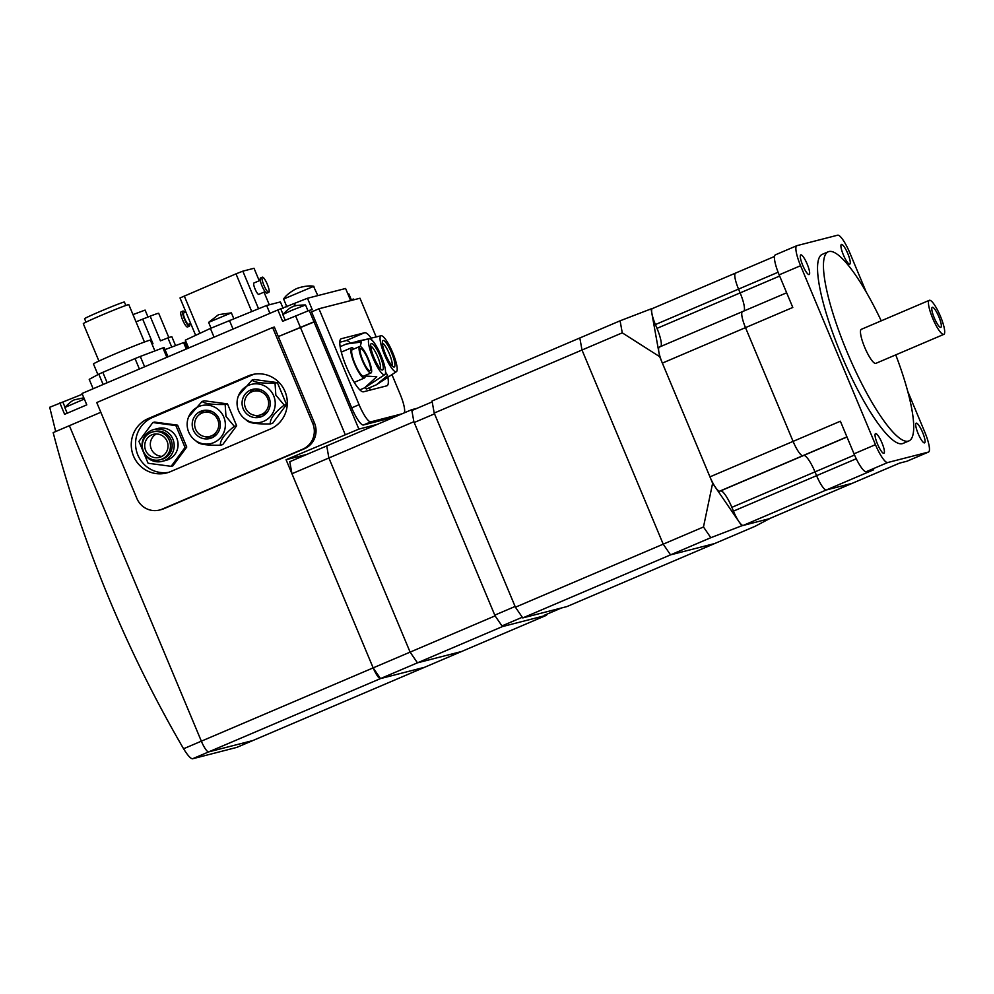 <?xml version="1.0" encoding="UTF-8"?>
<svg xmlns="http://www.w3.org/2000/svg" width="994" height="994" viewBox="0 0 994 994"><rect width="100%" height="100%" fill="white"/><g stroke="black" fill="none" stroke-linecap="round" stroke-linejoin="round"><path stroke-width="1.49" d="M291.95 473.74L373.16 667.881L380.503 678.591L424.649 667.26L461.589 651.505L417.455 662.836L410.112 652.126L328.89 457.986L326.728 445.946L289.776 461.701L291.95 473.74L328.89 457.986L326.728 445.946L411.702 409.69L417.145 408.298M424.798 667.198A12.338 2.647 -113.1 0 1 424.724 667.235A12.338 2.647 -113.1 0 1 424.649 667.26L380.503 678.591L502.43 626.58L495.087 615.87L413.877 421.729L411.702 409.69M82.34 394.233L49.7 407.279L55.701 431.52L100.829 412.274L53.167 432.614A1233.703 1204.467 -104.4 0 0 183.579 748.755C187.531 755.204 190.5 758.559 192.476 758.807L208.69 751.886L252.836 740.555L208.69 751.886A12.338 2.647 -113.1 0 1 201.347 741.176L69.381 425.693L201.347 741.176A12.338 2.647 66.9 0 0 208.69 751.886L380.503 678.591A12.338 2.647 -113.1 0 1 373.16 667.881L495.087 615.87M353.963 299.778L353.653 299.057L350.348 299.865L345.589 288.484L307.481 298.262L312.24 309.643L309.221 310.414L313.98 321.795L278.32 336.568L315.533 321.397L313.98 321.795L358.871 429.097L377.285 424.376M183.579 748.755L373.16 667.881L286.073 459.713L358.871 429.097M307.084 454.32L286.073 459.713M424.724 667.235L252.911 740.53A12.338 2.647 -113.1 0 1 252.836 740.555A12.338 2.647 66.9 0 0 252.911 740.53A12.338 2.647 66.9 0 0 252.985 740.493M385.61 354.535A14.388 3.081 -113.1 0 1 382.988 340.52A14.388 3.081 -113.1 0 1 391.648 352.994A14.388 3.081 -113.1 0 1 394.283 366.997A14.388 3.081 -113.1 0 1 385.61 354.535M382.342 343.166A12.338 2.647 -113.1 0 1 389.375 353.889A12.338 2.647 -113.1 0 1 391.922 365.63M392.729 352.708A19.532 4.187 -113.1 0 1 396.432 371.657A19.532 4.187 -113.1 0 1 384.529 354.821A19.532 4.187 -113.1 0 1 381.124 335.748A19.532 4.187 -113.1 0 1 392.729 352.708M385.56 372.178L387.685 375.397L376.341 384.802L396.432 371.657M373.968 357.529A14.388 3.081 -113.1 0 1 371.346 343.514A14.388 3.081 -113.1 0 1 380.006 355.976A14.388 3.081 -113.1 0 1 382.64 369.992A14.388 3.081 -113.1 0 1 373.968 357.529M370.7 346.161A12.338 2.647 -113.1 0 1 377.732 356.871A12.338 2.647 -113.1 0 1 380.28 368.625M381.087 355.703A19.532 4.187 -113.1 0 1 384.802 374.639A19.532 4.187 -113.1 0 1 372.899 357.803A19.532 4.187 -113.1 0 1 369.482 338.73A19.532 4.187 -113.1 0 1 381.087 355.703M365.183 376.018L376.751 376.714L364.699 387.797L384.802 374.639M365.183 375.459A16.451 3.516 -113.1 0 1 364.413 378.018A16.451 3.516 -113.1 0 1 354.51 363.779A16.451 3.516 -113.1 0 1 351.503 347.763A16.451 3.516 -113.1 0 1 353.889 348.981M368.364 358.971A14.388 3.081 -113.1 0 1 370.998 372.974A14.388 3.081 -113.1 0 1 362.338 360.511A14.388 3.081 -113.1 0 1 359.704 346.496A14.388 3.081 -113.1 0 1 368.364 358.971M370.998 372.974L363.605 376.13A14.388 3.081 -113.1 0 1 354.945 363.667A14.388 3.081 -113.1 0 1 352.311 349.652L359.704 346.496M362.847 360.387A11.928 2.547 -113.1 0 1 360.673 348.77A11.928 2.547 -113.1 0 1 367.855 359.095A11.928 2.547 -113.1 0 1 370.029 370.712A11.928 2.547 -113.1 0 1 362.847 360.387M364.699 387.797L359.828 389.872M376.341 384.802L366.376 389.052L365.046 387.573M369.482 338.73L346.384 344.011L340.147 346.67M346.384 344.011L361.356 342.023L360.275 346.484M381.124 335.748L356.361 341.725M358.026 341.017L367.246 339.24M370.476 338.917L373.533 341.849M369.855 390.17A28.789 6.163 66.9 0 0 369.743 387.623M350.348 343.104A28.789 6.163 66.9 0 0 346.123 340.619L339.786 342.247M387.871 377.285A28.789 6.163 -113.1 0 1 386.989 385.759A28.789 6.163 -113.1 0 1 386.803 385.821L363.518 391.798A28.789 6.163 -113.1 0 1 346.571 367.246A28.789 6.163 -113.1 0 1 341.128 338.78A28.789 6.163 -113.1 0 1 341.315 338.718L364.599 332.741A28.789 6.163 -113.1 0 1 371.122 338.022M394.593 416.995L363.444 424.985A19.743 4.224 66.9 0 1 351.69 407.851L311.569 311.917L318.95 308.761L359.99 298.225L376.154 336.879M391.947 374.614L400.122 394.158A19.743 4.224 -113.1 0 1 404.26 412.87M401.974 413.839L370.837 421.829A19.743 4.224 -113.1 0 1 359.082 404.695L318.95 308.761M861.45 329.287A18.501 3.964 66.9 0 0 861.326 329.325A18.501 3.964 66.9 0 0 864.817 347.614A18.501 3.964 66.9 0 0 875.726 363.406A18.501 3.964 66.9 0 0 875.838 363.369A18.501 3.964 66.9 0 0 875.962 363.307M929.427 300.275A18.501 3.964 66.9 0 0 929.303 300.325A18.501 3.964 66.9 0 0 932.807 318.614A18.501 3.964 66.9 0 0 943.704 334.406A18.501 3.964 66.9 0 0 943.828 334.369A18.501 3.964 66.9 0 0 940.336 316.067A18.501 3.964 66.9 0 0 929.427 300.275M940.771 327.386A10.897 2.336 -113.1 0 1 940.535 327.399A10.897 2.336 -113.1 0 1 934.422 318.254A10.897 2.336 -113.1 0 1 932.049 307.519A10.897 2.336 -113.1 0 1 932.36 307.295A10.897 2.336 -113.1 0 1 938.858 316.763A10.897 2.336 -113.1 0 1 940.771 327.386M546.427 614.391L546.576 615.249L461.589 651.505L417.455 662.836L410.112 652.126L328.89 457.986L413.877 421.729M546.576 615.249L502.43 626.58M411.864 410.547L432.179 401.874M414.2 422.512L434.527 413.839M544.24 615.323L561.461 607.98M501.982 625.909L522.297 617.249M494.788 615.137L515.103 606.464M922.618 432.452A10.698 2.286 -113.1 0 1 924.569 442.864A10.698 2.286 -113.1 0 1 918.133 433.595A10.698 2.286 -113.1 0 1 916.182 423.183A10.698 2.286 -113.1 0 1 922.618 432.452M881.976 442.877A10.698 2.286 -113.1 0 1 883.927 453.289A10.698 2.286 -113.1 0 1 877.491 444.032A10.698 2.286 -113.1 0 1 875.54 433.62A10.698 2.286 -113.1 0 1 881.976 442.877M847.845 253.706A10.698 2.286 -113.1 0 1 849.795 264.106A10.698 2.286 -113.1 0 1 843.359 254.849A10.698 2.286 -113.1 0 1 841.409 244.437A10.698 2.286 -113.1 0 1 847.845 253.706M807.203 264.131A10.698 2.286 -113.1 0 1 809.166 274.543A10.698 2.286 -113.1 0 1 802.717 265.286A10.698 2.286 -113.1 0 1 800.766 254.874A10.698 2.286 -113.1 0 1 807.203 264.131M908.926 440.914L903.012 443.436A102.804 22.005 -113.1 0 1 902.328 443.659A102.804 22.005 -113.1 0 1 841.769 355.951A102.804 22.005 -113.1 0 1 822.336 254.302L828.238 251.78A102.804 22.005 66.9 0 0 847.683 353.429A102.804 22.005 66.9 0 0 908.243 441.137A102.804 22.005 66.9 0 0 908.926 440.914A102.804 22.005 66.9 0 0 895.756 354.87M881.231 320.826A102.804 22.005 66.9 0 0 828.934 251.544A102.804 22.005 66.9 0 0 828.238 251.78M775.531 254.787A20.563 4.398 66.9 0 0 775.395 254.837A20.563 4.398 66.9 0 0 779.147 274.853L792.79 307.457L745.5 327.635L793.088 441.386A16.451 3.516 66.9 0 0 802.879 455.674L803.736 455.451A18.911 4.051 -113.1 0 1 814.993 471.877L816.583 475.666A16.451 3.516 66.9 0 0 826.374 489.955L852.243 483.308A16.451 3.516 66.9 0 0 852.355 483.27A16.451 3.516 66.9 0 0 852.454 483.221M709.952 476.859L840.377 421.22L854.02 453.823A20.563 4.398 66.9 0 0 866.259 471.678L873.676 469.777L826.374 489.955A16.451 3.516 -113.1 0 1 816.583 475.666L814.993 471.877A18.911 4.051 66.9 0 0 803.736 455.451L802.879 455.674A16.451 3.516 -113.1 0 1 793.088 441.386L745.5 327.635A16.451 3.516 -113.1 0 1 742.493 311.619A16.451 3.516 66.9 0 0 745.5 327.635L662.364 363.096L709.952 476.859A16.451 3.516 66.9 0 0 719.743 491.135L720.6 490.912A18.911 4.051 -113.1 0 1 731.87 507.338L733.448 511.127A16.451 3.516 66.9 0 0 743.239 525.416L769.107 518.769A16.451 3.516 66.9 0 0 769.219 518.731A16.451 3.516 66.9 0 0 769.319 518.682M907.696 391.238L924.755 432.03A20.563 4.398 -113.1 0 1 928.52 452.046A20.563 4.398 -113.1 0 1 928.384 452.096L887.692 462.533A20.563 4.398 -113.1 0 1 875.453 444.678L800.58 265.709A20.563 4.398 -113.1 0 1 796.828 245.692A20.563 4.398 -113.1 0 1 796.964 245.642L837.656 235.193A20.563 4.398 -113.1 0 1 849.895 253.048L866.196 292.012M899.595 463.117L852.355 483.27A16.451 3.516 -113.1 0 1 852.243 483.308L899.533 463.129L906.95 461.228A20.563 4.398 66.9 0 0 907.087 461.191A20.563 4.398 66.9 0 0 907.211 461.117M735.647 273.052A16.451 3.516 66.9 0 0 735.535 273.089A16.451 3.516 66.9 0 0 738.542 289.105L740.132 292.895A18.911 4.051 -113.1 0 1 743.997 310.973A18.911 4.051 66.9 0 0 740.132 292.895L738.542 289.105A16.451 3.516 -113.1 0 1 735.535 273.089A16.451 3.516 -113.1 0 1 735.647 273.052M249.345 393.251A14.388 14.053 75.6 0 1 254.762 388.989M243.207 408.82A14.388 14.053 75.6 0 1 252.563 389.362A14.388 14.053 75.6 0 1 269.076 397.786A14.388 14.053 75.6 0 1 259.72 417.244A14.388 14.053 75.6 0 1 243.207 408.82M267.659 398.47A12.338 12.04 75.6 0 1 259.645 415.144A12.338 12.04 75.6 0 1 245.493 407.925A12.338 12.04 75.6 0 1 253.507 391.251A12.338 12.04 75.6 0 1 267.659 398.47M266.926 412.672A12.338 12.04 75.6 0 1 263.522 414.15L259.645 415.144M273.698 395.823A19.532 19.072 75.6 0 1 244.4 418.549A19.532 19.072 75.6 0 1 256.03 383.808A19.532 19.072 75.6 0 1 273.698 395.823M244.4 418.549L247.257 420.847C249.842 423.183 257.521 424.202 270.306 423.916C269.846 418.946 274.468 412.672 284.197 405.092L275.835 395.115L275.04 383.199L277.363 382.603L286.52 404.496L272.629 423.32L270.306 423.916M199.459 414.535A14.388 14.053 75.6 0 1 204.888 410.273M193.333 430.104A14.388 14.053 75.6 0 1 202.689 410.646A14.388 14.053 75.6 0 1 219.189 419.07A14.388 14.053 75.6 0 1 209.846 438.528A14.388 14.053 75.6 0 1 193.333 430.104M217.773 419.741A12.338 12.04 75.6 0 1 209.759 436.428A12.338 12.04 75.6 0 1 195.607 429.209A12.338 12.04 75.6 0 1 203.621 412.522A12.338 12.04 75.6 0 1 217.773 419.741M217.04 433.956A12.338 12.04 75.6 0 1 213.635 435.434L209.759 436.428M223.812 417.095A19.532 19.072 75.6 0 1 194.513 439.833A19.532 19.072 75.6 0 1 206.156 405.08A19.532 19.072 75.6 0 1 223.812 417.095M194.513 439.833L197.371 442.131C199.956 444.455 207.647 445.486 220.419 445.2C219.96 440.23 224.594 433.956 234.323 426.364L225.961 416.387L225.166 404.471L227.489 403.875L236.647 425.767L222.743 444.591L220.419 445.2M172.881 439.112A16.451 16.066 75.6 0 1 162.196 461.353A16.451 16.066 75.6 0 1 143.322 451.723A16.451 16.066 75.6 0 1 154.02 429.495A16.451 16.066 75.6 0 1 172.881 439.112M154.02 429.495L157.897 428.489A16.451 16.066 75.6 0 1 176.77 438.118A16.451 16.066 75.6 0 1 166.073 460.359L162.196 461.353M169.315 440.342A14.388 14.053 75.6 0 1 159.959 459.8A14.388 14.053 75.6 0 1 143.447 451.375A14.388 14.053 75.6 0 1 152.803 431.918A14.388 14.053 75.6 0 1 169.315 440.342M152.803 431.918L154.53 431.483A14.388 14.053 75.6 0 1 171.043 439.907A14.388 14.053 75.6 0 1 161.687 459.365L159.959 459.8M162.059 456.333A11.928 11.642 75.6 0 1 156.306 433.956M145.671 450.431A11.928 11.642 75.6 0 1 153.411 434.316A11.928 11.642 75.6 0 1 167.091 441.299A11.928 11.642 75.6 0 1 159.351 457.414A11.928 11.642 75.6 0 1 145.671 450.431M175.876 425.594L152.827 422.537L138.936 441.361L148.094 463.254L171.142 466.323L172.869 465.875L186.76 447.051L185.033 447.486L175.876 425.594L177.603 425.159L186.76 447.051M171.142 466.323L185.033 447.486M234.323 426.364L236.647 425.767M284.197 405.092L286.52 404.496M152.827 422.537L154.555 422.09L177.603 425.159M225.166 404.471C212.381 404.757 204.702 403.738 202.105 401.414L204.429 400.818L227.489 403.875M202.105 401.414L188.624 416.896M275.04 383.199C262.267 383.485 254.576 382.466 251.991 380.13L254.315 379.534L277.363 382.603M251.991 380.13L238.51 395.612M254.178 374.191A28.789 28.105 -104.4 0 0 252.364 374.887L152.604 417.443A28.789 28.105 -104.4 0 0 136.75 451.935A28.789 28.105 -104.4 0 0 168.694 472.336M203.621 412.522L207.51 411.528A12.338 12.04 75.6 0 1 211.2 411.181M211.958 437.795A14.388 14.053 75.6 0 1 205.137 436.677M253.507 391.251L257.384 390.257A12.338 12.04 75.6 0 1 261.074 389.909M261.832 416.523A14.388 14.053 75.6 0 1 255.023 415.393M148.292 418.549L248.053 375.993A28.789 28.105 75.6 0 1 252.004 374.651A28.789 28.105 75.6 0 1 285.775 393.5A28.789 28.105 75.6 0 1 270.269 429.073L170.508 471.628A28.789 28.105 75.6 0 1 166.557 472.97A28.789 28.105 75.6 0 1 132.786 454.121A28.789 28.105 75.6 0 1 148.292 418.549L152.604 417.443M96.753 402.545L272.629 327.523L312.762 423.456A19.743 19.271 75.6 0 1 302.636 449.226L162.233 509.114A19.743 19.271 75.6 0 1 136.886 498.479L96.753 402.545M159.525 510.034L161.252 509.599A19.743 19.271 -104.4 0 0 163.96 508.679L304.363 448.779A19.743 19.271 -104.4 0 0 314.489 423.022L274.356 327.088L272.629 327.523M192.476 758.807L236.771 747.401M770.561 518.396L741.785 525.789L710.822 537.692L670.552 554.863L714.698 543.532L754.968 526.36L770.524 518.185M620.094 320.801L651.058 308.898L659.681 356.684L622.269 332.841L620.094 320.801L579.825 337.972L581.999 350.012L663.209 544.153L670.552 554.863L663.209 544.153L581.999 350.012L579.825 337.972L432.03 401.017L434.204 413.057L622.269 332.841M651.058 308.898L652.462 308.538M710.822 537.692L703.479 526.982L712.623 483.258L659.681 356.684M712.623 483.258L741.785 525.789M703.479 526.982L515.414 607.21L522.757 617.92L670.552 554.863L714.698 543.532L566.903 606.588L522.757 617.92M659.469 347.043A16.451 3.516 66.9 0 0 659.357 347.08A16.451 3.516 66.9 0 0 662.364 363.096M652.511 308.525A16.451 3.516 66.9 0 0 652.399 308.562A16.451 3.516 66.9 0 0 655.406 324.566L656.997 328.368A18.911 4.051 -113.1 0 1 660.861 346.434M769.107 518.769L852.243 483.308L826.374 489.955L743.239 525.416M351.242 299.629L348.844 293.889L347.937 294.1M307.481 298.262L277.86 309.954L82.03 393.487L86.789 404.856L64.622 414.324L59.864 402.943M317.832 295.603L313.57 286.396L283.625 299.02L286.906 306.935M93.138 388.741L89.211 379.348L98.804 374.142L103.127 384.479M144.627 366.786L140.291 356.448L162.904 347.9A41.127 1.317 -22.7 0 1 163.637 347.701A41.127 1.317 -22.7 0 1 164.159 347.577L168.023 356.809M162.904 347.9L166.843 357.306M165.004 349.615L183.604 342.595A41.127 1.317 -22.7 0 1 184.325 342.383A41.127 1.317 -22.7 0 1 184.847 342.271L187.456 348.509M183.604 342.595L186.288 349.018M269.921 313.334L266.628 305.469L210.393 328.43L185.344 340.147L188.624 348.012M283.128 308.401L280.42 301.928L266.628 305.469M208.628 322.367L218.593 314.638L231.353 312.861L208.628 322.367L211.014 328.132M258.527 308.699L242.822 271.163L235.988 273.859L180.013 297.964L195.644 335.326M251.693 311.433L235.988 273.859M269.299 304.785L264.006 292.124M259.235 280.743L254.029 268.281L242.822 271.163M258.813 294.336A6.163 1.317 -113.1 0 1 258.775 294.361A6.163 1.317 -113.1 0 1 255.098 289.105A6.163 1.317 -113.1 0 1 253.93 283.004A6.163 1.317 -113.1 0 1 253.979 282.992M258.775 294.361A6.163 1.317 -113.1 0 1 258.738 294.373L265.1 291.664M260.577 277.947A8.225 1.764 66.9 0 0 260.515 277.972A8.225 1.764 66.9 0 0 262.068 286.098A8.225 1.764 66.9 0 0 266.914 293.118A8.225 1.764 66.9 0 0 266.976 293.093A8.225 1.764 66.9 0 0 267.026 293.068M262.416 277.164A8.225 1.764 66.9 0 0 262.366 277.177A8.225 1.764 66.9 0 0 263.919 285.315A8.225 1.764 66.9 0 0 268.765 292.323A8.225 1.764 66.9 0 0 268.815 292.311A8.225 1.764 66.9 0 0 267.262 284.172A8.225 1.764 66.9 0 0 262.416 277.164M199.906 333.338L184.25 295.926M183.778 312.948A6.163 1.317 66.9 0 0 183.728 312.961A6.163 1.317 66.9 0 0 184.896 319.062A6.163 1.317 66.9 0 0 188.537 324.317A6.163 1.317 66.9 0 0 188.574 324.305A6.163 1.317 66.9 0 0 188.612 324.28M184.797 312.501A8.225 1.764 66.9 0 0 182.983 311.047A8.225 1.764 66.9 0 0 182.921 311.06A8.225 1.764 66.9 0 0 184.474 319.198A8.225 1.764 66.9 0 0 189.32 326.218A8.225 1.764 66.9 0 0 189.382 326.194A8.225 1.764 66.9 0 0 189.643 323.845M181.132 311.83A8.225 1.764 66.9 0 0 181.082 311.855A8.225 1.764 66.9 0 0 182.635 319.981A8.225 1.764 66.9 0 0 187.481 327.001A8.225 1.764 66.9 0 0 187.531 326.989A8.225 1.764 66.9 0 0 187.58 326.951L189.382 326.194M107.178 382.752L102.817 372.328L135.035 358.586L139.396 369.01M152.032 344.148L153.001 343.775L142.689 319.124L150.144 316.179L160.456 340.83L167.899 337.898A30.839 0.982 -22.7 0 1 171.117 336.854A30.839 0.982 -22.7 0 1 171.863 336.767L175.565 345.626M167.899 337.898L171.738 347.068M150.144 316.179A27.757 0.882 -22.7 0 1 158.034 313.383A27.757 0.882 -22.7 0 1 158.705 313.309L168.856 337.562M136.016 321.845A27.757 0.882 -22.7 0 1 142.689 319.124M132.985 314.601L145.099 310.091L148.007 317.024M98.804 374.142A41.127 1.317 -22.7 0 1 102.817 372.328M135.035 358.586A41.127 1.317 -22.7 0 1 140.291 356.448M97.921 374.626L93.473 363.99A30.839 0.982 -22.7 0 1 118.485 352.46A30.839 0.982 -22.7 0 1 149.634 340.271A30.839 0.982 -22.7 0 1 150.38 340.184L154.878 350.932M98.928 361.058L83.297 323.696A24.676 0.795 -22.7 0 1 103.314 314.464A24.676 0.795 -22.7 0 1 128.238 304.711A24.676 0.795 -22.7 0 1 128.822 304.649L144.453 342.023M85.993 322.143L84.565 318.714A21.595 0.696 -22.7 0 1 102.071 310.637A21.595 0.696 -22.7 0 1 123.877 302.101A21.595 0.696 -22.7 0 1 124.399 302.039L125.828 305.481M309.221 310.414L282.619 321.323L277.86 309.954M307.991 310.811L305.531 304.984L291.59 310.414L282.805 314.489L285.191 320.23M84.353 399.041L64.809 407.478L67.194 413.218M434.204 413.057L515.414 607.21M295.553 315.806L345.191 434.49M236.622 747.476L424.649 667.26M364.599 332.741L346.123 340.619M363.444 424.985L370.837 421.829M351.69 407.851L359.082 404.695M887.692 462.533L866.259 471.678M875.453 444.678L854.02 453.823M928.384 452.096L906.95 461.228M800.58 265.709L779.147 274.853M856.244 458.756L733.448 511.127M854.529 455.016L731.87 507.338M846.975 437L720.6 490.912M846.925 436.875L719.743 491.135M778.103 272.232L655.406 324.566M779.644 276.046L656.997 328.368M248.053 375.993L252.364 374.887M314.489 423.022L312.762 423.456M304.363 448.779L302.636 449.226M163.96 508.679L162.233 509.114M233.043 329.064L229.39 320.329M214.058 337.165L210.393 328.43M282.992 314.241L280.88 309.171M295.404 305.817L294.547 303.779M64.995 407.242L62.883 402.172M353.678 299.853L353.355 299.082M364.413 378.018L354.224 382.367M351.503 347.763L341.315 352.112M861.326 329.325L929.303 300.325M875.838 363.369L943.828 334.369M928.52 452.046L907.087 461.191M796.828 245.692L775.395 254.837M774.512 256.464L652.399 308.562M786.652 292.783L659.357 347.08M252.911 740.53L236.696 747.438M769.219 518.731L852.355 483.27M347.788 293.764L348.819 293.876M313.93 286.334C307.245 284.694 295.963 288.595 296.821 288.608C297.156 288.098 286.943 293.416 283.625 299.02M231.378 312.874L233.764 318.577M253.93 283.004L260.254 280.32M260.515 277.972L262.366 277.177M266.976 293.093L268.815 292.311M183.728 312.961L185.89 312.029M181.082 311.855L182.921 311.06M188.574 324.305L190.662 323.41M305.531 304.984C298.138 305.071 293.876 305.667 292.745 306.773C290.733 307.158 287.428 309.73 282.805 314.489M83.831 397.786L74.749 399.774C72.736 400.147 69.431 402.719 64.809 407.478"/></g></svg>
